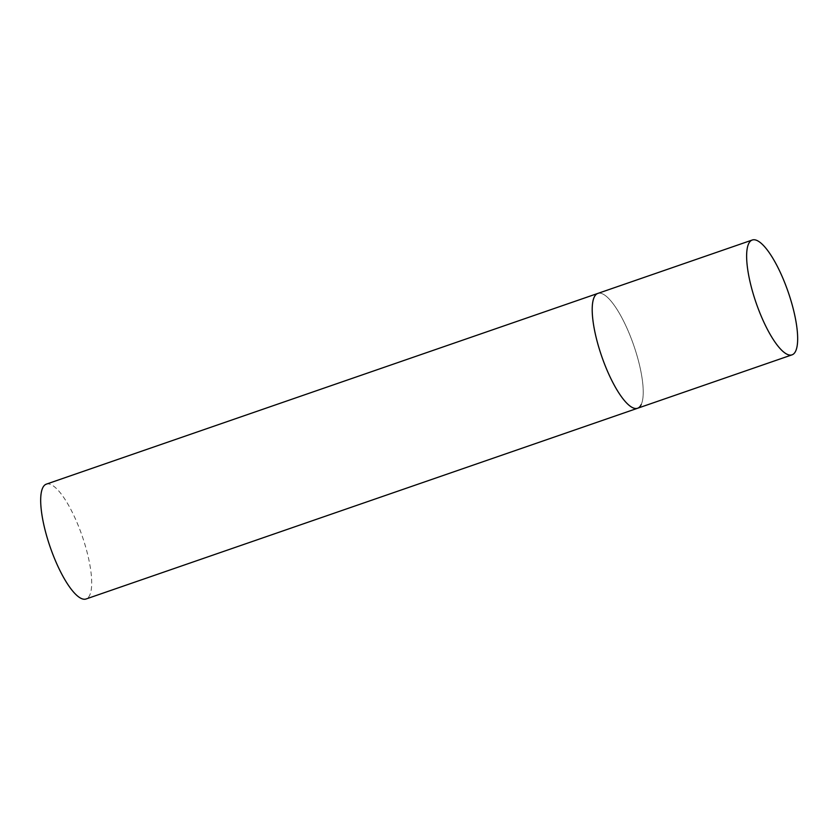 <?xml version="1.0" encoding="UTF-8"?>
<svg xmlns="http://www.w3.org/2000/svg" width="839" height="839" viewBox="0 0 839 839"><rect width="100%" height="100%" fill="white"/><g stroke="black" fill="none" stroke-linecap="round" stroke-linejoin="round"><path stroke-width="0.63" stroke-dasharray="4.2 3.15" d="M637.577 408.257A60.765 16.927 70.9 0 0 627.677 329.821A60.765 16.927 70.9 0 0 597.861 293.409A60.765 16.927 -109.1 0 1 630.823 337.435A60.765 16.927 -109.1 0 1 641.195 404.566M46.334 484.145A60.765 16.927 -109.1 0 1 79.296 528.171A60.765 16.927 -109.1 0 1 89.668 595.291A60.765 16.927 -109.1 0 1 86.05 598.994"/><path stroke-width="1.26" d="M607.761 371.855A60.765 16.927 70.9 0 0 637.577 408.257A60.765 16.927 -109.1 0 1 604.615 364.241A60.765 16.927 -109.1 0 1 594.243 297.111A60.765 16.927 -109.1 0 1 597.861 293.409A60.765 16.927 70.9 0 0 607.761 371.855M762.19 318.442A60.765 16.927 70.9 0 0 792.006 354.855A60.765 16.927 70.9 0 0 782.105 276.419A60.765 16.927 70.9 0 0 752.289 240.006A60.765 16.927 70.9 0 0 762.19 318.442M641.195 404.566A60.765 16.927 -109.1 0 1 637.577 408.257L86.05 598.994A60.765 16.927 -109.1 0 1 53.088 554.967A60.765 16.927 -109.1 0 1 42.716 487.837A60.765 16.927 -109.1 0 1 46.334 484.145L752.289 240.006M637.577 408.257L792.006 354.855"/></g></svg>
